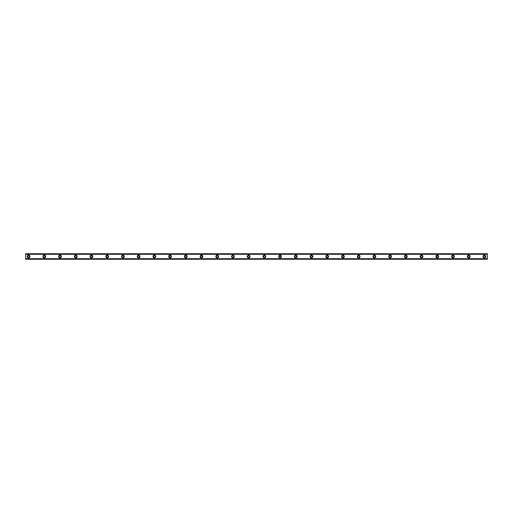 <?xml version="1.0" encoding="UTF-8"?>
<svg xmlns="http://www.w3.org/2000/svg" width="513" height="513" viewBox="0 0 513 513"><rect width="100%" height="100%" fill="white"/><g stroke="black" fill="none" stroke-linecap="round" stroke-linejoin="round"><path stroke-width="0.77" d="M28.6 257.385A0.885 0.885 0 0 1 27.715 256.5A0.885 0.885 0 0 1 28.6 255.615A0.885 0.885 0 0 1 29.478 256.5A0.885 0.885 0 0 1 28.6 257.385M484.4 257.385A0.885 0.885 0 0 1 483.522 256.5A0.885 0.885 0 0 1 484.4 255.615A0.885 0.885 0 0 1 485.285 256.5A0.885 0.885 0 0 1 484.4 257.385M468.683 257.385A0.885 0.885 0 0 1 467.798 256.5A0.885 0.885 0 0 1 468.683 255.615A0.885 0.885 0 0 1 469.568 256.5A0.885 0.885 0 0 1 468.683 257.385M452.966 257.385A0.885 0.885 0 0 1 452.081 256.5A0.885 0.885 0 0 1 452.966 255.615A0.885 0.885 0 0 1 453.851 256.5A0.885 0.885 0 0 1 452.966 257.385M437.249 257.385A0.885 0.885 0 0 1 436.364 256.5A0.885 0.885 0 0 1 437.249 255.615A0.885 0.885 0 0 1 438.134 256.5A0.885 0.885 0 0 1 437.249 257.385M421.532 257.385A0.885 0.885 0 0 1 420.647 256.5A0.885 0.885 0 0 1 421.532 255.615A0.885 0.885 0 0 1 422.417 256.5A0.885 0.885 0 0 1 421.532 257.385M405.815 257.385A0.885 0.885 0 0 1 404.93 256.5A0.885 0.885 0 0 1 405.815 255.615A0.885 0.885 0 0 1 406.7 256.5A0.885 0.885 0 0 1 405.815 257.385M390.098 257.385A0.885 0.885 0 0 1 389.213 256.5A0.885 0.885 0 0 1 390.098 255.615A0.885 0.885 0 0 1 390.983 256.5A0.885 0.885 0 0 1 390.098 257.385M374.381 257.385A0.885 0.885 0 0 1 373.496 256.5A0.885 0.885 0 0 1 374.381 255.615A0.885 0.885 0 0 1 375.266 256.5A0.885 0.885 0 0 1 374.381 257.385M358.664 257.385A0.885 0.885 0 0 1 357.779 256.5A0.885 0.885 0 0 1 358.664 255.615A0.885 0.885 0 0 1 359.549 256.5A0.885 0.885 0 0 1 358.664 257.385M342.947 257.385A0.885 0.885 0 0 1 342.062 256.5A0.885 0.885 0 0 1 342.947 255.615A0.885 0.885 0 0 1 343.832 256.5A0.885 0.885 0 0 1 342.947 257.385M327.23 257.385A0.885 0.885 0 0 1 326.345 256.5A0.885 0.885 0 0 1 327.23 255.615A0.885 0.885 0 0 1 328.115 256.5A0.885 0.885 0 0 1 327.23 257.385M311.513 257.385A0.885 0.885 0 0 1 310.628 256.5A0.885 0.885 0 0 1 311.513 255.615A0.885 0.885 0 0 1 312.398 256.5A0.885 0.885 0 0 1 311.513 257.385M295.796 257.385A0.885 0.885 0 0 1 294.911 256.5A0.885 0.885 0 0 1 295.796 255.615A0.885 0.885 0 0 1 296.681 256.5A0.885 0.885 0 0 1 295.796 257.385M280.079 257.385A0.885 0.885 0 0 1 279.194 256.5A0.885 0.885 0 0 1 280.079 255.615A0.885 0.885 0 0 1 280.957 256.5A0.885 0.885 0 0 1 280.079 257.385M264.362 257.385A0.885 0.885 0 0 1 263.477 256.5A0.885 0.885 0 0 1 264.362 255.615A0.885 0.885 0 0 1 265.24 256.5A0.885 0.885 0 0 1 264.362 257.385M248.638 257.385A0.885 0.885 0 0 1 247.76 256.5A0.885 0.885 0 0 1 248.638 255.615A0.885 0.885 0 0 1 249.523 256.5A0.885 0.885 0 0 1 248.638 257.385M232.921 257.385A0.885 0.885 0 0 1 232.043 256.5A0.885 0.885 0 0 1 232.921 255.615A0.885 0.885 0 0 1 233.806 256.5A0.885 0.885 0 0 1 232.921 257.385M217.204 257.385A0.885 0.885 0 0 1 216.319 256.5A0.885 0.885 0 0 1 217.204 255.615A0.885 0.885 0 0 1 218.089 256.5A0.885 0.885 0 0 1 217.204 257.385M201.487 257.385A0.885 0.885 0 0 1 200.602 256.5A0.885 0.885 0 0 1 201.487 255.615A0.885 0.885 0 0 1 202.372 256.5A0.885 0.885 0 0 1 201.487 257.385M185.77 257.385A0.885 0.885 0 0 1 184.885 256.5A0.885 0.885 0 0 1 185.77 255.615A0.885 0.885 0 0 1 186.655 256.5A0.885 0.885 0 0 1 185.77 257.385M170.053 257.385A0.885 0.885 0 0 1 169.168 256.5A0.885 0.885 0 0 1 170.053 255.615A0.885 0.885 0 0 1 170.938 256.5A0.885 0.885 0 0 1 170.053 257.385M154.336 257.385A0.885 0.885 0 0 1 153.451 256.5A0.885 0.885 0 0 1 154.336 255.615A0.885 0.885 0 0 1 155.221 256.5A0.885 0.885 0 0 1 154.336 257.385M138.619 257.385A0.885 0.885 0 0 1 137.734 256.5A0.885 0.885 0 0 1 138.619 255.615A0.885 0.885 0 0 1 139.504 256.5A0.885 0.885 0 0 1 138.619 257.385M122.902 257.385A0.885 0.885 0 0 1 122.017 256.5A0.885 0.885 0 0 1 122.902 255.615A0.885 0.885 0 0 1 123.787 256.5A0.885 0.885 0 0 1 122.902 257.385M107.185 257.385A0.885 0.885 0 0 1 106.3 256.5A0.885 0.885 0 0 1 107.185 255.615A0.885 0.885 0 0 1 108.07 256.5A0.885 0.885 0 0 1 107.185 257.385M91.468 257.385A0.885 0.885 0 0 1 90.583 256.5A0.885 0.885 0 0 1 91.468 255.615A0.885 0.885 0 0 1 92.353 256.5A0.885 0.885 0 0 1 91.468 257.385M75.751 257.385A0.885 0.885 0 0 1 74.866 256.5A0.885 0.885 0 0 1 75.751 255.615A0.885 0.885 0 0 1 76.636 256.5A0.885 0.885 0 0 1 75.751 257.385M60.034 257.385A0.885 0.885 0 0 1 59.149 256.5A0.885 0.885 0 0 1 60.034 255.615A0.885 0.885 0 0 1 60.919 256.5A0.885 0.885 0 0 1 60.034 257.385M44.317 257.385A0.885 0.885 0 0 1 43.432 256.5A0.885 0.885 0 0 1 44.317 255.615A0.885 0.885 0 0 1 45.202 256.5A0.885 0.885 0 0 1 44.317 257.385M28.6 255.128A1.372 1.372 0 0 0 27.221 256.5A1.372 1.372 0 0 0 28.6 257.872A1.372 1.372 0 0 0 29.972 256.5A1.372 1.372 0 0 0 28.6 255.128M484.4 255.128A1.372 1.372 0 0 0 483.028 256.5A1.372 1.372 0 0 0 484.4 257.872A1.372 1.372 0 0 0 485.779 256.5A1.372 1.372 0 0 0 484.4 255.128M468.683 255.128A1.372 1.372 0 0 0 467.311 256.5A1.372 1.372 0 0 0 468.683 257.872A1.372 1.372 0 0 0 470.062 256.5A1.372 1.372 0 0 0 468.683 255.128M452.966 255.128A1.372 1.372 0 0 0 451.594 256.5A1.372 1.372 0 0 0 452.966 257.872A1.372 1.372 0 0 0 454.345 256.5A1.372 1.372 0 0 0 452.966 255.128M437.249 255.128A1.372 1.372 0 0 0 435.877 256.5A1.372 1.372 0 0 0 437.249 257.872A1.372 1.372 0 0 0 438.628 256.5A1.372 1.372 0 0 0 437.249 255.128M421.532 255.128A1.372 1.372 0 0 0 420.16 256.5A1.372 1.372 0 0 0 421.532 257.872A1.372 1.372 0 0 0 422.911 256.5A1.372 1.372 0 0 0 421.532 255.128M405.815 255.128A1.372 1.372 0 0 0 404.443 256.5A1.372 1.372 0 0 0 405.815 257.872A1.372 1.372 0 0 0 407.194 256.5A1.372 1.372 0 0 0 405.815 255.128M390.098 255.128A1.372 1.372 0 0 0 388.726 256.5A1.372 1.372 0 0 0 390.098 257.872A1.372 1.372 0 0 0 391.477 256.5A1.372 1.372 0 0 0 390.098 255.128M374.381 255.128A1.372 1.372 0 0 0 373.009 256.5A1.372 1.372 0 0 0 374.381 257.872A1.372 1.372 0 0 0 375.753 256.5A1.372 1.372 0 0 0 374.381 255.128M358.664 255.128A1.372 1.372 0 0 0 357.285 256.5A1.372 1.372 0 0 0 358.664 257.872A1.372 1.372 0 0 0 360.036 256.5A1.372 1.372 0 0 0 358.664 255.128M342.947 255.128A1.372 1.372 0 0 0 341.568 256.5A1.372 1.372 0 0 0 342.947 257.872A1.372 1.372 0 0 0 344.319 256.5A1.372 1.372 0 0 0 342.947 255.128M327.23 255.128A1.372 1.372 0 0 0 325.851 256.5A1.372 1.372 0 0 0 327.23 257.872A1.372 1.372 0 0 0 328.602 256.5A1.372 1.372 0 0 0 327.23 255.128M311.513 255.128A1.372 1.372 0 0 0 310.134 256.5A1.372 1.372 0 0 0 311.513 257.872A1.372 1.372 0 0 0 312.885 256.5A1.372 1.372 0 0 0 311.513 255.128M295.796 255.128A1.372 1.372 0 0 0 294.417 256.5A1.372 1.372 0 0 0 295.796 257.872A1.372 1.372 0 0 0 297.168 256.5A1.372 1.372 0 0 0 295.796 255.128M280.079 255.128A1.372 1.372 0 0 0 278.7 256.5A1.372 1.372 0 0 0 280.079 257.872A1.372 1.372 0 0 0 281.451 256.5A1.372 1.372 0 0 0 280.079 255.128M264.362 255.128A1.372 1.372 0 0 0 262.983 256.5A1.372 1.372 0 0 0 264.362 257.872A1.372 1.372 0 0 0 265.734 256.5A1.372 1.372 0 0 0 264.362 255.128M248.638 255.128A1.372 1.372 0 0 0 247.266 256.5A1.372 1.372 0 0 0 248.638 257.872A1.372 1.372 0 0 0 250.017 256.5A1.372 1.372 0 0 0 248.638 255.128M232.921 255.128A1.372 1.372 0 0 0 231.549 256.5A1.372 1.372 0 0 0 232.921 257.872A1.372 1.372 0 0 0 234.3 256.5A1.372 1.372 0 0 0 232.921 255.128M217.204 255.128A1.372 1.372 0 0 0 215.832 256.5A1.372 1.372 0 0 0 217.204 257.872A1.372 1.372 0 0 0 218.583 256.5A1.372 1.372 0 0 0 217.204 255.128M201.487 255.128A1.372 1.372 0 0 0 200.115 256.5A1.372 1.372 0 0 0 201.487 257.872A1.372 1.372 0 0 0 202.866 256.5A1.372 1.372 0 0 0 201.487 255.128M185.77 255.128A1.372 1.372 0 0 0 184.398 256.5A1.372 1.372 0 0 0 185.77 257.872A1.372 1.372 0 0 0 187.149 256.5A1.372 1.372 0 0 0 185.77 255.128M170.053 255.128A1.372 1.372 0 0 0 168.681 256.5A1.372 1.372 0 0 0 170.053 257.872A1.372 1.372 0 0 0 171.432 256.5A1.372 1.372 0 0 0 170.053 255.128M154.336 255.128A1.372 1.372 0 0 0 152.964 256.5A1.372 1.372 0 0 0 154.336 257.872A1.372 1.372 0 0 0 155.715 256.5A1.372 1.372 0 0 0 154.336 255.128M138.619 255.128A1.372 1.372 0 0 0 137.247 256.5A1.372 1.372 0 0 0 138.619 257.872A1.372 1.372 0 0 0 139.991 256.5A1.372 1.372 0 0 0 138.619 255.128M122.902 255.128A1.372 1.372 0 0 0 121.523 256.5A1.372 1.372 0 0 0 122.902 257.872A1.372 1.372 0 0 0 124.274 256.5A1.372 1.372 0 0 0 122.902 255.128M107.185 255.128A1.372 1.372 0 0 0 105.806 256.5A1.372 1.372 0 0 0 107.185 257.872A1.372 1.372 0 0 0 108.557 256.5A1.372 1.372 0 0 0 107.185 255.128M91.468 255.128A1.372 1.372 0 0 0 90.089 256.5A1.372 1.372 0 0 0 91.468 257.872A1.372 1.372 0 0 0 92.84 256.5A1.372 1.372 0 0 0 91.468 255.128M75.751 255.128A1.372 1.372 0 0 0 74.372 256.5A1.372 1.372 0 0 0 75.751 257.872A1.372 1.372 0 0 0 77.123 256.5A1.372 1.372 0 0 0 75.751 255.128M60.034 255.128A1.372 1.372 0 0 0 58.655 256.5A1.372 1.372 0 0 0 60.034 257.872A1.372 1.372 0 0 0 61.406 256.5A1.372 1.372 0 0 0 60.034 255.128M44.317 255.128A1.372 1.372 0 0 0 42.938 256.5A1.372 1.372 0 0 0 44.317 257.872A1.372 1.372 0 0 0 45.689 256.5A1.372 1.372 0 0 0 44.317 255.128M25.65 253.749L487.35 253.749L25.65 253.749L25.65 259.251L487.35 259.251L25.65 259.168M25.65 254.307L487.35 254.307L487.35 258.693L25.65 258.693M25.65 258.789L487.35 258.693M487.35 258.789L487.35 259.168M25.65 253.832L487.35 253.749M487.35 253.832L487.35 254.211L25.65 254.211M25.65 259.251L487.35 259.251"/></g></svg>
